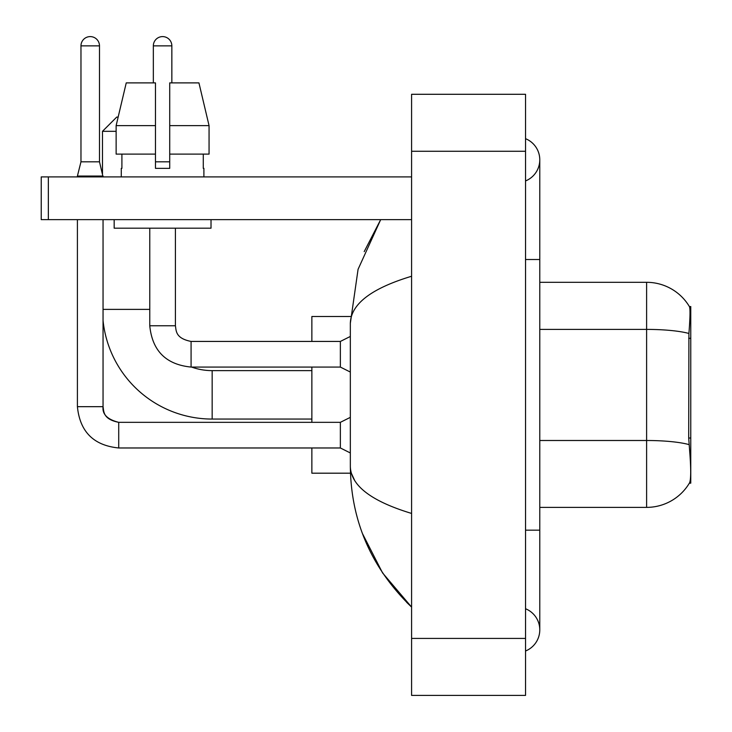 <?xml version="1.0" encoding="UTF-8"?>
<svg xmlns="http://www.w3.org/2000/svg" width="732" height="732" viewBox="0 0 732 732"><rect width="100%" height="100%" fill="white"/><g stroke="black" fill="none" stroke-linecap="round" stroke-linejoin="round"><path stroke-width="1.1" d="M690.77 438.02L688.702 438.02L689.617 450.4C691.054 468.242 691.054 479.021 689.617 482.736L689.37 483.157L690.77 483.157L690.77 306.534L689.48 306.708A49.858 49.858 0 0 0 646.612 282.314A49.858 49.858 0 0 1 689.37 306.534A49.858 49.858 0 0 0 646.612 282.314L539.777 282.314M689.617 482.736A49.858 49.858 0 0 1 646.612 507.377L539.777 507.377M688.702 438.02L688.913 333.472C690.139 317.981 690.331 309.06 689.48 306.708A49.858 49.858 0 0 0 646.612 282.314L646.612 329.4L539.777 329.4M209.059 154.113L209.059 125.63L198.939 82.89L209.059 125.63L209.059 154.113L169.714 154.113L169.714 82.89L198.939 82.89L209.059 125.63L169.714 125.63M116.132 131.321L102.48 131.321L116.727 117.083L118.145 117.083L126.243 82.89L116.132 125.63L126.243 82.89L155.468 82.89L155.468 168.36L169.714 168.36L169.714 154.113M311.869 419.061L212.161 419.061A109.681 109.681 0 0 1 103.047 320.543M212.161 419.061L212.161 370.63A61.25 61.25 0 0 1 191.583 367.071M102.48 173.777L102.48 131.321M311.869 367.071L311.869 422.337M311.869 447.975L311.869 473.192L350.454 473.192M350.454 316.498L311.869 316.498L311.869 341.432M99.488 161.809L80.968 161.809L80.968 45.86A9.26 9.26 0 0 1 90.228 36.6A9.26 9.26 0 0 1 99.488 45.86L99.488 161.809L103.047 176.906M350.335 452.962L340.362 447.975L340.362 422.337L350.335 417.35M77.409 219.637L77.409 406.672L103.047 406.672L103.047 219.637M77.409 176.906L77.409 176.055L103.047 176.055M153.336 82.89L153.336 45.86A9.26 9.26 0 0 1 162.595 36.6A9.26 9.26 0 0 1 171.846 45.86L171.846 82.89M350.335 372.057L340.362 367.071L340.362 341.432L350.335 336.445M149.767 228.183L149.767 325.758L175.415 325.758L175.415 228.183M155.468 161.809L169.714 161.809M48.349 219.637L41.23 219.637L41.23 176.906L48.349 176.906L48.349 219.637L411.585 219.637M411.585 176.906L48.349 176.906M121.283 168.36L121.905 168.36L121.283 168.36L121.283 176.906M203.899 168.36L203.286 168.36L203.899 168.36L203.899 176.906M203.286 154.113L203.286 168.36M169.714 168.36L155.468 168.36M121.905 168.36L121.905 154.113M114.165 219.637L114.165 228.183L211.017 228.183L211.017 219.637M155.468 154.113L116.132 154.113L116.132 125.63L155.468 125.63L155.468 154.113L155.468 125.63M525.539 530.169L539.777 530.169L539.777 159.814A22.793 22.793 0 0 1 525.539 180.941A22.793 22.793 0 0 0 525.539 138.687A22.793 22.793 0 0 1 539.777 159.814A22.793 22.793 0 0 0 525.539 138.687A22.793 22.793 0 0 1 539.777 159.814M525.539 651.004A22.793 22.793 0 0 0 525.539 608.75A22.793 22.793 0 0 1 525.539 651.004A22.793 22.793 0 0 0 539.777 629.877A22.793 22.793 0 0 1 525.539 651.004M411.585 276.257C371.289 288.399 350.875 304.1 350.335 323.334L350.335 466.357C350.784 485.526 371.206 501.219 411.585 513.434M411.585 695.4L525.539 695.4L525.539 94.291L411.585 94.291L411.585 695.4M350.335 323.334L358.076 269.294L380.686 219.637L364.197 251.625M362.477 533.61L382.571 572.927L411.585 607.084C371.353 568.032 350.939 521.129 350.335 466.357M354.608 480.311L351.342 473.192M690.77 338.312L688.702 338.312M646.612 507.377L646.612 329.4A49.858 8.656 180 0 1 688.913 333.472M689.059 444.617A49.858 8.656 180 0 0 646.612 440.499L539.777 440.499M103.047 309.38L149.767 309.38M340.362 447.975L118.721 447.975C93.659 445.495 79.889 431.734 77.409 406.672C79.889 431.734 93.659 445.495 118.721 447.975C93.659 445.495 79.889 431.734 77.409 406.672C79.889 431.734 93.659 445.495 118.721 447.975C93.659 445.495 79.889 431.734 77.409 406.672C79.889 431.734 93.659 445.495 118.721 447.975L118.721 422.364M80.968 45.86L99.488 45.86M340.362 367.071L191.079 367.071C166.018 364.591 152.247 350.82 149.767 325.758C152.247 350.82 166.018 364.591 191.079 367.071L191.079 341.432L340.362 341.432M153.336 45.86L171.846 45.86M525.539 259.521L539.777 259.521M411.585 638.423L525.539 638.423M411.585 151.268L525.539 151.268M311.869 370.63L212.161 370.63M103.047 406.672C102.187 414.266 107.412 419.491 118.721 422.337C107.412 419.491 102.187 414.266 103.047 406.672C103.917 411.64 103.002 419.216 118.721 422.337L340.362 422.337M80.968 161.809L77.409 176.055M175.415 325.758C176.275 330.736 175.36 338.303 191.079 341.432M539.777 530.169L539.777 629.877M411.585 607.084L406.626 602.299"/></g></svg>
